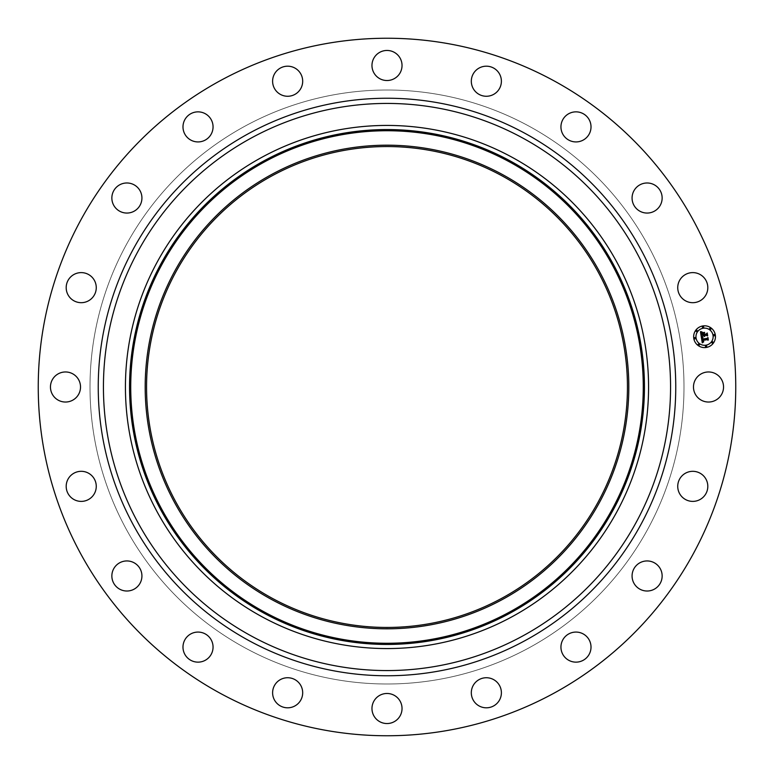 <?xml version="1.0" encoding="UTF-8"?>
<svg xmlns="http://www.w3.org/2000/svg" width="774" height="774" viewBox="0 0 774 774"><rect width="100%" height="100%" fill="white"/><g stroke="black" fill="none" stroke-linecap="round" stroke-linejoin="round"><path stroke-width="0.58" stroke-dasharray="3.87 2.9" d="M695.313 379.792A15.045 15.045 0 0 1 715.718 373.803A15.045 15.045 0 0 1 721.707 394.208A15.045 15.045 0 0 1 701.302 400.197A15.045 15.045 0 0 1 695.313 379.792M219.797 693.059A348.755 348.755 0 0 1 80.941 219.797A348.755 348.755 0 0 1 554.203 80.941A348.755 348.755 0 0 1 693.059 554.203A348.755 348.755 0 0 1 219.797 693.059M529.387 126.365A296.984 296.984 0 0 1 647.635 529.387A296.984 296.984 0 0 1 244.613 647.635A296.984 296.984 0 0 1 126.365 244.613A296.984 296.984 0 0 1 529.387 126.365A296.984 296.984 0 0 1 647.635 529.387A296.984 296.984 0 0 1 244.613 647.635A296.984 296.984 0 0 1 126.365 244.613A296.984 296.984 0 0 1 529.387 126.365M682.445 475.42A15.045 15.045 0 0 1 703.711 476.029A15.045 15.045 0 0 1 703.102 497.285A15.045 15.045 0 0 1 681.836 496.676A15.045 15.045 0 0 1 682.445 475.42M640.669 562.388A15.045 15.045 0 0 1 660.696 569.538A15.045 15.045 0 0 1 653.546 589.575A15.045 15.045 0 0 1 633.519 582.416A15.045 15.045 0 0 1 640.669 562.388M574.056 632.194A15.045 15.045 0 0 1 590.891 645.187A15.045 15.045 0 0 1 577.907 662.022A15.045 15.045 0 0 1 561.063 649.028A15.045 15.045 0 0 1 574.056 632.194M489.129 677.995A15.045 15.045 0 0 1 501.136 695.555A15.045 15.045 0 0 1 483.576 707.552A15.045 15.045 0 0 1 471.569 689.992A15.045 15.045 0 0 1 489.129 677.995M394.208 695.313A15.045 15.045 0 0 1 400.197 715.718A15.045 15.045 0 0 1 379.792 721.707A15.045 15.045 0 0 1 373.803 701.302A15.045 15.045 0 0 1 394.208 695.313M298.58 682.445A15.045 15.045 0 0 1 297.971 703.711A15.045 15.045 0 0 1 276.715 703.102A15.045 15.045 0 0 1 277.324 681.836A15.045 15.045 0 0 1 298.58 682.445M211.612 640.669A15.045 15.045 0 0 1 204.462 660.696A15.045 15.045 0 0 1 184.425 653.546A15.045 15.045 0 0 1 191.584 633.519A15.045 15.045 0 0 1 211.612 640.669M141.806 574.056A15.045 15.045 0 0 1 128.813 590.891A15.045 15.045 0 0 1 111.978 577.907A15.045 15.045 0 0 1 124.972 561.063A15.045 15.045 0 0 1 141.806 574.056M96.005 489.129A15.045 15.045 0 0 1 78.445 501.136A15.045 15.045 0 0 1 66.448 483.576A15.045 15.045 0 0 1 84.008 471.569A15.045 15.045 0 0 1 96.005 489.129M78.687 394.208A15.045 15.045 0 0 1 58.282 400.197A15.045 15.045 0 0 1 52.293 379.792A15.045 15.045 0 0 1 72.698 373.803A15.045 15.045 0 0 1 78.687 394.208M91.555 298.58A15.045 15.045 0 0 1 70.289 297.971A15.045 15.045 0 0 1 70.898 276.715A15.045 15.045 0 0 1 92.164 277.324A15.045 15.045 0 0 1 91.555 298.58M133.331 211.612A15.045 15.045 0 0 1 113.304 204.462A15.045 15.045 0 0 1 120.454 184.425A15.045 15.045 0 0 1 140.481 191.584A15.045 15.045 0 0 1 133.331 211.612M199.944 141.806A15.045 15.045 0 0 1 183.109 128.813A15.045 15.045 0 0 1 196.093 111.978A15.045 15.045 0 0 1 212.937 124.972A15.045 15.045 0 0 1 199.944 141.806M284.871 96.005A15.045 15.045 0 0 1 272.864 78.445A15.045 15.045 0 0 1 290.424 66.448A15.045 15.045 0 0 1 302.431 84.008A15.045 15.045 0 0 1 284.871 96.005M379.792 78.687A15.045 15.045 0 0 1 373.803 58.282A15.045 15.045 0 0 1 394.208 52.293A15.045 15.045 0 0 1 400.197 72.698A15.045 15.045 0 0 1 379.792 78.687M475.42 91.555A15.045 15.045 0 0 1 476.029 70.289A15.045 15.045 0 0 1 497.285 70.898A15.045 15.045 0 0 1 496.676 92.164A15.045 15.045 0 0 1 475.42 91.555M562.388 133.331A15.045 15.045 0 0 1 569.538 113.304A15.045 15.045 0 0 1 589.575 120.454A15.045 15.045 0 0 1 582.416 140.481A15.045 15.045 0 0 1 562.388 133.331M632.194 199.944A15.045 15.045 0 0 1 645.187 183.109A15.045 15.045 0 0 1 662.022 196.093A15.045 15.045 0 0 1 649.028 212.937A15.045 15.045 0 0 1 632.194 199.944M677.995 284.871A15.045 15.045 0 0 1 695.555 272.864A15.045 15.045 0 0 1 707.552 290.424A15.045 15.045 0 0 1 689.992 302.431A15.045 15.045 0 0 1 677.995 284.871M502.278 175.988A240.443 240.443 0 0 1 598.012 502.278A240.443 240.443 0 0 1 271.722 598.012A240.443 240.443 0 0 1 175.988 271.722A240.443 240.443 0 0 1 502.278 175.988M512.398 157.451A261.564 261.564 0 0 1 616.549 512.398A261.564 261.564 0 0 1 261.602 616.549A261.564 261.564 0 0 1 157.451 261.602A261.564 261.564 0 0 1 512.398 157.451M702.85 325.941A10.894 10.894 0 0 0 693.785 338.412A10.894 10.894 0 0 0 706.256 347.468A10.894 10.894 0 0 0 715.321 334.997A10.894 10.894 0 0 0 702.85 325.941M705.898 345.185A8.591 8.591 0 0 0 713.038 335.365A8.591 8.591 0 0 0 703.208 328.224A8.591 8.591 0 0 0 696.068 338.044A8.591 8.591 0 0 0 705.898 345.185M695.033 338.877A0.658 0.658 0 0 0 695.584 338.122A0.658 0.658 0 0 0 694.829 337.58A0.658 0.658 0 0 0 694.278 338.335A0.658 0.658 0 0 0 695.033 338.877M703.131 327.731A0.658 0.658 0 0 0 703.682 326.976A0.658 0.658 0 0 0 702.927 326.425A0.658 0.658 0 0 0 702.376 327.189A0.658 0.658 0 0 0 703.131 327.731M696.774 331.63A0.658 0.658 0 0 0 697.326 330.875A0.658 0.658 0 0 0 696.571 330.324A0.658 0.658 0 0 0 696.019 331.079A0.658 0.658 0 0 0 696.774 331.63M714.276 335.829A0.658 0.658 0 0 0 714.828 335.074A0.658 0.658 0 0 0 714.073 334.532A0.658 0.658 0 0 0 713.522 335.287A0.658 0.658 0 0 0 714.276 335.829M710.377 329.472A0.658 0.658 0 0 0 710.929 328.718A0.658 0.658 0 0 0 710.174 328.166A0.658 0.658 0 0 0 709.623 328.931A0.658 0.658 0 0 0 710.377 329.472M705.975 345.678A0.658 0.658 0 0 0 705.424 346.433A0.658 0.658 0 0 0 706.178 346.984A0.658 0.658 0 0 0 706.73 346.22A0.658 0.658 0 0 0 705.975 345.678M698.719 343.937A0.658 0.658 0 0 0 698.177 344.691A0.658 0.658 0 0 0 698.932 345.243A0.658 0.658 0 0 0 699.473 344.488A0.658 0.658 0 0 0 698.719 343.937M712.332 341.779A0.658 0.658 0 0 0 711.78 342.534A0.658 0.658 0 0 0 712.535 343.085A0.658 0.658 0 0 0 713.086 342.331A0.658 0.658 0 0 0 712.332 341.779M701.263 336.777L703.75 335.732L704.572 336.555L704.146 335.674L704.785 336.313L704.495 335.616L706.517 335.297L707.252 335.964L706.885 333.652L704.001 334.726L704.485 332.743L702.511 333.052L703.537 334.387L701.728 334.678L701.786 332.781L701.621 334.813L703.605 334.794L701.399 335.142L701.244 333.333L702.018 332.443L700.489 331.891L701.263 336.777M701.331 337.212L702.27 342.843L703.624 341.924L702.628 341.653L702.308 340.463L703.74 341.663L702.666 340.405L707.339 339.67L707.997 340.241L707.659 338.093L707.233 338.722L702.124 339.476L702.869 337.667L701.331 337.212M702.628 332.685L704.659 332.356L702.628 332.685M701.583 336.864L703.044 337.464L701.583 336.864M700.722 331.495L702.289 332.114L700.722 331.495M702.511 338.006L702.347 339.264L707.243 338.48L707.871 337.735L708.336 339.863L707.949 337.464L707.184 338.344L702.453 339.089L702.511 338.006M704.176 333.294L704.224 334.397L706.42 334.049L707.155 333.236L707.668 335.674L707.243 332.955L706.343 333.942L704.33 334.262L704.176 333.294"/><path stroke-width="1.16" d="M695.313 379.792A15.045 15.045 0 0 1 715.718 373.803A15.045 15.045 0 0 1 721.707 394.208A15.045 15.045 0 0 1 701.302 400.197A15.045 15.045 0 0 1 695.313 379.792M219.797 693.059A348.755 348.755 0 0 1 80.941 219.797A348.755 348.755 0 0 1 554.203 80.941A348.755 348.755 0 0 1 693.059 554.203A348.755 348.755 0 0 1 219.797 693.059M502.278 175.988A240.443 240.443 0 0 1 598.012 502.278A240.443 240.443 0 0 1 271.722 598.012A240.443 240.443 0 0 1 175.988 271.722A240.443 240.443 0 0 1 502.278 175.988M502.926 174.789A241.807 241.807 0 0 1 599.211 502.926A241.807 241.807 0 0 1 271.074 599.211A241.807 241.807 0 0 1 174.789 271.074A241.807 241.807 0 0 1 502.926 174.789M512.398 157.451A261.564 261.564 0 0 1 616.549 512.398A261.564 261.564 0 0 1 261.602 616.549A261.564 261.564 0 0 1 157.451 261.602A261.564 261.564 0 0 1 512.398 157.451M91.555 298.58A15.045 15.045 0 0 1 70.289 297.971A15.045 15.045 0 0 1 70.898 276.715A15.045 15.045 0 0 1 92.164 277.324A15.045 15.045 0 0 1 91.555 298.58M640.669 562.388A15.045 15.045 0 0 1 660.696 569.538A15.045 15.045 0 0 1 653.546 589.575A15.045 15.045 0 0 1 633.519 582.416A15.045 15.045 0 0 1 640.669 562.388M133.331 211.612A15.045 15.045 0 0 1 113.304 204.462A15.045 15.045 0 0 1 120.454 184.425A15.045 15.045 0 0 1 140.481 191.584A15.045 15.045 0 0 1 133.331 211.612M574.056 632.194A15.045 15.045 0 0 1 590.891 645.187A15.045 15.045 0 0 1 577.907 662.022A15.045 15.045 0 0 1 561.063 649.028A15.045 15.045 0 0 1 574.056 632.194M199.944 141.806A15.045 15.045 0 0 1 183.109 128.813A15.045 15.045 0 0 1 196.093 111.978A15.045 15.045 0 0 1 212.937 124.972A15.045 15.045 0 0 1 199.944 141.806M489.129 677.995A15.045 15.045 0 0 1 501.136 695.555A15.045 15.045 0 0 1 483.576 707.552A15.045 15.045 0 0 1 471.569 689.992A15.045 15.045 0 0 1 489.129 677.995M284.871 96.005A15.045 15.045 0 0 1 272.864 78.445A15.045 15.045 0 0 1 290.424 66.448A15.045 15.045 0 0 1 302.431 84.008A15.045 15.045 0 0 1 284.871 96.005M394.208 695.313A15.045 15.045 0 0 1 400.197 715.718A15.045 15.045 0 0 1 379.792 721.707A15.045 15.045 0 0 1 373.803 701.302A15.045 15.045 0 0 1 394.208 695.313M379.792 78.687A15.045 15.045 0 0 1 373.803 58.282A15.045 15.045 0 0 1 394.208 52.293A15.045 15.045 0 0 1 400.197 72.698A15.045 15.045 0 0 1 379.792 78.687M298.58 682.445A15.045 15.045 0 0 1 297.971 703.711A15.045 15.045 0 0 1 276.715 703.102A15.045 15.045 0 0 1 277.324 681.836A15.045 15.045 0 0 1 298.58 682.445M475.42 91.555A15.045 15.045 0 0 1 476.029 70.289A15.045 15.045 0 0 1 497.285 70.898A15.045 15.045 0 0 1 496.676 92.164A15.045 15.045 0 0 1 475.42 91.555M211.612 640.669A15.045 15.045 0 0 1 204.462 660.696A15.045 15.045 0 0 1 184.425 653.546A15.045 15.045 0 0 1 191.584 633.519A15.045 15.045 0 0 1 211.612 640.669M562.388 133.331A15.045 15.045 0 0 1 569.538 113.304A15.045 15.045 0 0 1 589.575 120.454A15.045 15.045 0 0 1 582.416 140.481A15.045 15.045 0 0 1 562.388 133.331M141.806 574.056A15.045 15.045 0 0 1 128.813 590.891A15.045 15.045 0 0 1 111.978 577.907A15.045 15.045 0 0 1 124.972 561.063A15.045 15.045 0 0 1 141.806 574.056M632.194 199.944A15.045 15.045 0 0 1 645.187 183.109A15.045 15.045 0 0 1 662.022 196.093A15.045 15.045 0 0 1 649.028 212.937A15.045 15.045 0 0 1 632.194 199.944M96.005 489.129A15.045 15.045 0 0 1 78.445 501.136A15.045 15.045 0 0 1 66.448 483.576A15.045 15.045 0 0 1 84.008 471.569A15.045 15.045 0 0 1 96.005 489.129M677.995 284.871A15.045 15.045 0 0 1 695.555 272.864A15.045 15.045 0 0 1 707.552 290.424A15.045 15.045 0 0 1 689.992 302.431A15.045 15.045 0 0 1 677.995 284.871M78.687 394.208A15.045 15.045 0 0 1 58.282 400.197A15.045 15.045 0 0 1 52.293 379.792A15.045 15.045 0 0 1 72.698 373.803A15.045 15.045 0 0 1 78.687 394.208M682.445 475.42A15.045 15.045 0 0 1 703.711 476.029A15.045 15.045 0 0 1 703.102 497.285A15.045 15.045 0 0 1 681.836 496.676A15.045 15.045 0 0 1 682.445 475.42M706.256 347.468A10.894 10.894 0 0 1 693.785 338.412A10.894 10.894 0 0 1 702.85 325.941A10.894 10.894 0 0 1 715.321 334.997A10.894 10.894 0 0 1 706.256 347.468M703.208 328.224A8.591 8.591 0 0 1 713.038 335.365A8.591 8.591 0 0 1 705.898 345.185A8.591 8.591 0 0 1 696.068 338.044A8.591 8.591 0 0 1 703.208 328.224M701.331 337.212L702.869 337.667L702.124 339.476L707.233 338.722L707.659 338.093L707.997 340.241L707.339 339.67L702.666 340.405L703.74 341.663L702.308 340.463L702.628 341.653L703.624 341.924L702.27 342.843L701.331 337.212M701.583 336.864L703.044 337.464L701.583 336.864M702.511 338.006L702.453 339.089L707.184 338.344L707.949 337.464L708.336 339.863L707.871 337.735L707.243 338.48L702.347 339.264L702.511 338.006M701.263 336.777L700.489 331.891L702.018 332.443L701.244 333.333L701.399 335.142L703.605 334.794L701.621 334.813L701.786 332.781L701.728 334.678L703.537 334.387L702.511 333.052L704.485 332.743L704.001 334.726L706.885 333.652L707.252 335.964L706.517 335.297L704.495 335.616L704.785 336.313L704.146 335.674L704.572 336.555L703.75 335.732L701.263 336.777M700.722 331.495L702.289 332.114L700.722 331.495M702.628 332.685L704.659 332.356L702.628 332.685M704.176 333.294L704.33 334.262L706.343 333.942L707.243 332.955L707.668 335.674L707.155 333.236L706.42 334.049L704.224 334.397L704.176 333.294M694.829 337.58A0.658 0.658 0 0 1 695.584 338.122A0.658 0.658 0 0 1 695.033 338.877A0.658 0.658 0 0 1 694.278 338.335A0.658 0.658 0 0 1 694.829 337.58M702.927 326.425A0.658 0.658 0 0 1 703.682 326.976A0.658 0.658 0 0 1 703.131 327.731A0.658 0.658 0 0 1 702.376 327.189A0.658 0.658 0 0 1 702.927 326.425M696.571 330.324A0.658 0.658 0 0 1 697.326 330.875A0.658 0.658 0 0 1 696.774 331.63A0.658 0.658 0 0 1 696.019 331.079A0.658 0.658 0 0 1 696.571 330.324M714.073 334.532A0.658 0.658 0 0 1 714.828 335.074A0.658 0.658 0 0 1 714.276 335.829A0.658 0.658 0 0 1 713.522 335.287A0.658 0.658 0 0 1 714.073 334.532M710.174 328.166A0.658 0.658 0 0 1 710.929 328.718A0.658 0.658 0 0 1 710.377 329.472A0.658 0.658 0 0 1 709.623 328.931A0.658 0.658 0 0 1 710.174 328.166M706.178 346.984A0.658 0.658 0 0 1 705.424 346.433A0.658 0.658 0 0 1 705.975 345.678A0.658 0.658 0 0 1 706.73 346.22A0.658 0.658 0 0 1 706.178 346.984M698.932 345.243A0.658 0.658 0 0 1 698.177 344.691A0.658 0.658 0 0 1 698.719 343.937A0.658 0.658 0 0 1 699.473 344.488A0.658 0.658 0 0 1 698.932 345.243M712.535 343.085A0.658 0.658 0 0 1 711.78 342.534A0.658 0.658 0 0 1 712.332 341.779A0.658 0.658 0 0 1 713.086 342.331A0.658 0.658 0 0 1 712.535 343.085M509.863 162.105A256.262 256.262 0 0 1 611.895 509.863A256.262 256.262 0 0 1 264.137 611.895A256.262 256.262 0 0 1 162.105 264.137A256.262 256.262 0 0 1 509.863 162.105M510.424 161.069A257.452 257.452 0 0 1 612.931 510.424A257.452 257.452 0 0 1 263.576 612.931A257.452 257.452 0 0 1 161.069 263.576A257.452 257.452 0 0 1 510.424 161.069M522.953 138.149A283.565 283.565 0 0 1 635.851 522.953A283.565 283.565 0 0 1 251.047 635.851A283.565 283.565 0 0 1 138.149 251.047A283.565 283.565 0 0 1 522.953 138.149M525.44 133.592A288.76 288.76 0 0 1 640.408 525.44A288.76 288.76 0 0 1 248.56 640.408A288.76 288.76 0 0 1 133.592 248.56A288.76 288.76 0 0 1 525.44 133.592"/></g></svg>
